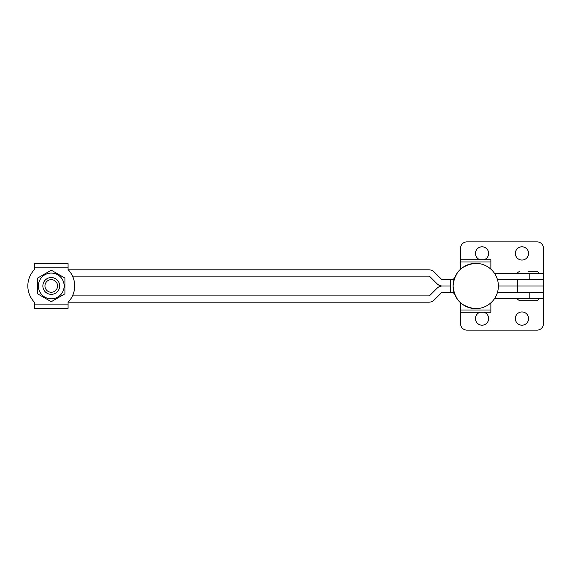 <?xml version="1.0" encoding="UTF-8"?>
<svg xmlns="http://www.w3.org/2000/svg" width="572" height="572" viewBox="0 0 572 572"><rect width="100%" height="100%" fill="white"/><g stroke="black" fill="none" stroke-linecap="round" stroke-linejoin="round"><path stroke-width="0.86" d="M521.964 325.189A6.621 6.621 0 0 1 515.343 318.568A6.621 6.621 0 0 1 521.964 311.954A6.621 6.621 0 0 1 528.585 318.568A6.621 6.621 0 0 1 521.964 325.189M484.055 312.269A6.621 6.621 0 0 1 482.039 325.189A6.621 6.621 0 0 1 480.022 312.269M494.537 298.613L543.4 298.613L543.4 292.306L497.476 292.306L543.4 292.306L543.4 286L498.376 286A22.637 22.637 0 0 0 475.74 263.363C461.983 264.707 454.44 272.251 453.096 286C454.44 299.749 461.983 307.293 475.74 308.637A22.637 22.637 0 0 0 498.376 286L517.388 286L517.388 279.694L543.4 279.694L497.476 279.694M543.4 298.613L543.4 323.823A6.306 6.306 0 0 1 537.094 330.13L466.909 330.13A6.306 6.306 0 0 1 460.603 323.823L460.603 312.269L490.869 312.269L490.869 302.838M521.964 246.811A6.621 6.621 0 0 0 515.343 253.432A6.621 6.621 0 0 0 521.964 260.046A6.621 6.621 0 0 0 528.585 253.432A6.621 6.621 0 0 0 521.964 246.811M484.055 259.731A6.621 6.621 0 0 0 482.039 246.811A6.621 6.621 0 0 0 480.022 259.731M460.603 269.162L460.603 248.177A6.306 6.306 0 0 1 466.909 241.87L537.094 241.87A6.306 6.306 0 0 1 543.4 248.177L543.4 286L517.388 286L517.388 292.306M453.996 292.306L450.593 292.306L450.65 279.694L442.342 279.701A1.051 1.051 0 0 1 441.598 279.393L434.184 271.972A7.35 7.35 0 0 0 428.986 269.82L68.261 269.82A23.431 23.431 0 0 0 68.075 269.627A23.431 23.431 0 0 1 68.075 302.266L68.075 308.337L34.449 308.315L34.449 302.266A23.431 23.431 0 0 1 34.449 269.627L34.449 263.556L68.075 263.578L34.449 263.556M454.211 293.014L457.335 299.185L454.211 293.014M462.548 304.404L468.725 307.522L462.548 304.404M468.725 264.478L462.548 267.596L468.725 264.478M457.335 272.815L454.211 278.986L457.335 272.815M490.869 269.162L490.869 259.731L460.603 259.731M45.117 284.534A6.306 6.306 0 0 0 49.85 292.092A6.306 6.306 0 0 0 57.407 287.358A6.306 6.306 0 0 0 52.674 279.801A6.306 6.306 0 0 0 45.117 284.534M49.378 294.137A8.408 8.408 0 0 1 43.072 284.062A8.408 8.408 0 0 1 53.146 277.756A8.408 8.408 0 0 1 59.452 287.83A8.408 8.408 0 0 1 49.378 294.137M51.258 273.073A12.87 12.87 0 0 0 38.388 285.95A12.87 12.87 0 0 0 51.258 298.82A12.87 12.87 0 0 0 64.135 285.95A12.87 12.87 0 0 0 51.258 273.073M51.258 270.177L37.602 278.063L37.602 293.829L51.258 301.716L64.922 293.829L64.922 278.063L51.258 270.177M460.603 302.838L460.603 312.269M538.774 298.613C539.31 299.12 538.609 299.821 536.679 300.715L519.862 300.715C517.932 299.821 517.231 299.12 517.76 298.613M528.271 271.292L536.679 271.292L528.271 271.292M454.547 293.958L453.138 292.599A1.051 1.051 0 0 0 452.409 292.306L442.342 292.306A1.051 1.051 0 0 0 441.598 292.614L434.184 300.028A7.35 7.35 0 0 1 428.986 302.18L68.154 302.18A23.431 23.431 0 0 1 68.075 302.266M442.342 286.007L450.593 286.007L442.342 286A7.35 7.35 0 0 1 437.144 283.848L429.722 276.433A1.051 1.051 0 0 0 428.986 276.126L72.53 276.126A23.431 23.431 0 0 1 72.48 295.881L428.986 295.881A1.051 1.051 0 0 0 429.722 295.574L437.144 288.159A7.35 7.35 0 0 1 442.342 286.007M454.54 278.049L453.138 279.401A1.051 1.051 0 0 1 452.473 279.694M543.4 273.395L494.537 273.395M450.593 292.306L450.593 279.694L453.996 279.694M68.075 263.578L68.075 269.627M68.075 308.337L34.449 308.315M490.869 261.976L460.603 261.976M460.603 310.024L490.869 310.024M529.829 279.694L529.829 273.395M529.829 298.613L529.829 292.306M68.075 267.767L34.449 267.767M34.449 304.125L68.075 304.125M453.096 286A22.637 22.637 0 0 0 475.74 308.637A22.637 22.637 0 0 1 453.096 286A22.637 22.637 0 0 1 475.74 263.363A22.637 22.637 0 0 0 453.096 286M538.774 273.395C539.31 272.88 538.609 272.179 536.679 271.292M517.76 273.395C517.231 272.88 517.932 272.179 519.862 271.292"/></g></svg>
